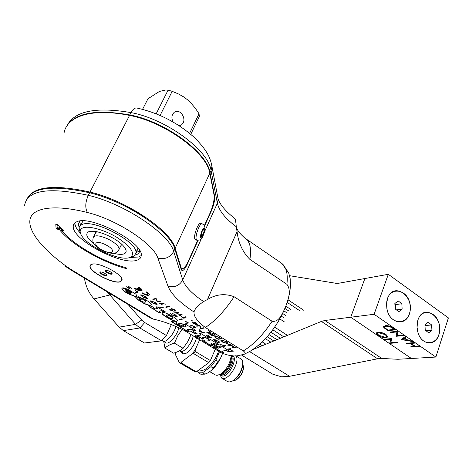 <?xml version="1.0" encoding="UTF-8"?>
<svg xmlns="http://www.w3.org/2000/svg" width="472" height="472" viewBox="0 0 472 472"><rect width="100%" height="100%" fill="white"/><g stroke="black" fill="none" stroke-linecap="round" stroke-linejoin="round"><path stroke-width="0.71" d="M139.134 299.549L141.246 299.726M139.11 299.608L141.228 299.649L138.444 297.466L135.918 296.841L135.629 297.159L138.007 299.826L143.783 303.36C148.131 305.437 150.715 305.88 151.536 304.676L149.069 301.921L144.815 299.313L137.912 296.664L145.116 300.564L145.936 301.785C145.057 302.641 142.992 302.145 139.753 300.286L139.11 299.608M135.623 297.094L138.089 299.649L143.866 303.183C147.736 305.071 150.291 305.602 151.518 304.776M173.041 318.323L173.118 318.14C173.566 317.036 167.106 314.24 166.923 314.966L166.498 315.302M172.605 318.659L173.041 318.317C173.484 317.219 167.023 314.417 166.846 315.148L166.415 315.485C165.973 316.582 172.398 319.379 172.605 318.659M162.61 312.564L162.038 313.042C160.74 314.895 176.9 323.013 176.788 321.214L177.395 320.73C178.711 318.871 162.415 310.706 162.61 312.564M162.126 312.806L162.12 312.865C160.822 314.718 176.976 322.836 176.87 321.031L177.389 320.783M195.219 335.669L195.001 335.828C194.606 336.436 199.786 338.99 199.786 338.442L200.004 338.282C200.405 337.675 195.213 335.114 195.219 335.669M195.083 335.71C196.641 337.191 198.234 338.046 199.862 338.265M120.207 281.837L122.036 280.055C123.475 274.61 98.034 261.394 91.568 264.296L89.981 266.007C88.836 271.577 113.286 284.321 120.207 281.837M76.37 221.987C89.544 214.034 144.692 243.074 141.181 255.8C140.963 257.918 139.565 259.388 136.986 260.202C121.794 266.149 71.095 239.233 73.284 225.994C73.431 224.212 74.464 222.878 76.37 221.987M141.199 255.57L138.514 257.004L129.8 257.511M217.692 196.877L218.164 199.343C218.571 199.721 220.076 207.019 234.914 218.654C235.404 219.285 235.864 221.976 236.289 226.719L237.05 231.605C238.372 242.885 242.655 252.154 249.9 259.399L286.905 284.327C291.855 290.905 287.885 299.938 285.678 306.57C282.805 312.753 279.3 322.577 272.096 321.243L234.094 296.729C225.02 293.295 216.152 294.215 207.491 299.49L203.615 301.531C197.857 305.502 194.665 308.989 194.033 311.998C193.561 316.305 197.337 321.479 205.35 327.515L243.316 350.908C245.41 352.613 245.7 353.729 244.183 354.266L238.13 355.634C234.13 356.549 228.495 355.634 221.232 352.891L184.316 330.483C173.655 325.072 163.341 321.284 153.382 319.131L151.022 318.258L71.561 270.391L72.487 270.379L153.382 319.131M139.181 287.371L138.455 287.554L140.461 289.914L137.842 288.309L137.128 288.486L139.742 290.091L135.139 288.386L134.431 288.563C138.502 290.84 141.057 291.413 142.09 290.28C142.054 289.489 141.087 288.516 139.181 287.371M142.467 292.882L141.748 293.053C145.819 295.319 148.373 295.891 149.412 294.77C149.382 293.991 148.432 293.041 146.556 291.914L145.819 292.085L147.937 294.15C147.17 294.941 145.346 294.516 142.467 292.882M162.757 305.059L158.781 302.906L165.448 304.086L160.032 303.384L162.757 305.059M174.227 309.49L175.224 310.723L173.861 309.555L171.973 309.089L172.947 310.588L172.734 310.889L170.48 310.157L169.525 309.095L172.197 310.57L171.596 308.641L174.227 309.49M183.189 317.603L184.074 318.429L181.059 316.576L182.676 317.284L185.897 316.741L186.416 317.06L183.189 317.603L186.198 316.93M195.449 324.364L193.426 323.462L192.246 322.217L192.659 321.928L196.187 323.043L197.373 324.282L196.96 324.571L194.73 323.904M211.013 332.205L207.302 332.689L206.801 332.382L210.128 331.946L208.353 330.565L211.013 332.205M220.094 337.793L221.805 338.849L218.04 339.285L215.315 337.509L214.748 336.672L215.427 336.271L220.094 337.793M236.094 347.64L236.584 347.941L232.035 347.87L232.855 346.141L227.415 345.038L230.501 344.194L230.991 344.501L228.772 345.103L233.487 346.035L232.808 347.587L236.094 347.64M128 293.737L135.458 296.593L136.738 296.528L137.039 296.027L135.83 294.121L128.048 289.371L123.54 287.873L127.068 290.026C129.824 290.905 131.428 291.944 131.883 293.142L122.72 287.879L121.811 288.115C122.077 289.56 123.865 291.277 127.163 293.26L135.547 296.41L137.016 296.156M159.813 311.88L159.312 311.243L161.341 310.853L163.943 312.086L165.3 311.833L157.005 306.765L155.884 306.989L157.377 308.511L155.359 308.877L153.949 308.24L153.075 307.042L148.951 305.514L148.45 305.815L150.91 307.821L154.698 309.337L153.801 309.514L159.235 312.818L160.858 312.511L159.813 311.88M187.821 330.412L187.225 329.716L191.024 329.179L193.939 330.624L195.662 330.382L185.82 324.37L184.387 324.588L186.115 326.305L185.036 326.471L182.44 324.889L183.685 324.701L181.431 323.326L177.631 323.922L179.867 325.285L181.03 325.102L183.614 326.677L181.749 326.96L176.935 324.028L175.832 322.895L176.74 322.565L174.274 321.06L171.236 321.562L187.596 331.503L189.237 331.273L187.821 330.412M197.143 333.722L192.405 330.837L190.458 331.102L195.178 333.981L197.143 333.722M202.187 337.492L204.382 337.22L207.019 338.4L208.494 338.223L200.913 333.592L199.45 333.781L200.895 335.096L196.901 335.604L202.199 338.831L203.757 338.642L202.264 337.315L204.459 337.043L207.096 338.223L208.264 338.082M222.489 351.664L222.223 351.015L226.353 350.631L228.908 351.858L230.56 351.705L220.996 345.864L219.368 346.029L221.173 347.781L220.229 347.958L213.126 343.628L215.946 344.112L217.781 345.044L219.38 344.879L209.804 339.026L208.323 339.197L209.963 340.631L205.644 341.126L203.025 339.828L201.579 339.993L211.297 345.899L212.76 345.746L210.565 344.076L211.645 343.793L218.737 348.106L217.952 348.188L214.323 346.696L212.86 346.849L222.111 352.472L223.598 352.336L222.489 351.664M138.196 292.097L135.718 292.699L135.139 292.345L137.364 291.808L134.98 290.345L138.196 292.097M156.852 304.576L152.48 303L150.409 301.059L150.704 300.817L155.111 302.41L157.147 304.334L155.07 304.039M172.439 315.207L170.498 313.591L172.722 315.172L176.587 316.305L174.911 314.759L172.156 313.296L175.195 314.718L177.207 316.588L176.864 316.842L172.516 315.042M188.635 323.007L185.956 323.42L185.407 323.09L187.809 322.712L185.561 321.338L188.635 323.007M199.615 331.775L199.644 329.757L200.24 330.123L200.193 330.748L202.659 332.258L204.984 333.026L199.503 331.71M218.194 341.126L219.911 342.176L217.12 342.483L213.598 339.793L213.999 339.545L218.194 341.126M234.377 351.038L231.534 351.298L231.014 350.985L232.177 350.873L229.427 349.192L227.746 348.985L230.578 348.714L231.103 349.032L229.716 349.162L232.466 350.849L234.377 351.038M57.23 229.103L56.068 228.277L57.596 227.651L57.23 229.103L59.531 229.775L60.269 228.767M59.531 229.775C71.75 244.82 101.805 262.078 126.207 268.586L126.879 268.503L125.475 267.535C102.082 261.311 73.26 244.773 61.531 230.365L63.655 230.991L64.204 230.926L63.991 230.601L57.289 224.56L55.784 224.1L56.068 228.277M224.129 345.722L224.383 346.926L223.769 346.554L223.569 345.592L220.406 344.495L223.61 345.398L224.949 345.262L225.474 345.581L224.129 345.722L225.232 345.433M211.763 337.179L208.996 337.515L206.087 335.427L208.954 336.4L208.235 335.02L209.627 336.813L211.763 337.179M195.225 327.863L193.597 328.099L193.054 327.763L195.095 327.373L192.541 325.91L190.452 326.176L189.909 325.839L191.532 325.597L194.47 326.53L195.721 327.656L193.597 328.099M182.387 319.178L179.732 319.615L179.177 319.278L181.832 318.842L182.387 319.178M160.934 307.909L158.816 306.824L160.374 307.567L162.692 307.107L163.253 307.455L160.934 307.909L163.047 307.331M147.081 298.587L142.691 297.018L140.579 295.035L140.862 294.793L145.287 296.387L147.358 298.351L145.24 298.038M130.384 287.259L131.688 288.522L130.154 287.336L128.502 286.799L129.806 288.64L127.753 287.879L126.555 286.787L129.21 288.286L127.989 286.368L130.384 287.259M227.303 343.592L222.459 342.064L220.884 340.436L221.515 340.046L226.395 341.598L227.929 343.209L227.303 343.592L222.459 342.064M215.645 335.055L211.91 335.515L208.772 333.592L211.792 335.161L212.937 335.02L210.294 333.397L213.32 334.972L214.76 334.796L212.494 333.114L215.645 335.055M203.786 327.757L204.293 328.069L200.618 328.583L199.668 325.816L196.789 326.235L196.281 325.922L199.939 325.385L200.895 328.164L203.786 327.757M192.139 320.783L191.095 320.258L192.204 320.641M182.092 314.399L180.056 315.963L179.519 315.638L181.006 314.488L176.64 313.868L177.566 312.387L173.312 311.827L178.428 312.145L177.525 313.75L182.092 314.399M167.235 307.809L165.454 307.001L168.952 306.316L169.483 306.641L166.339 307.254L167.235 307.809M160.144 300.894L160.681 301.224L157.223 301.95L155.896 298.894L153.199 299.478L152.668 299.154L156.096 298.404L157.43 301.466L160.144 300.894M61.283 229.144L61.531 230.365M126.207 268.586L126.407 267.96M214.164 195.898L214.559 196.022L209.999 172.77C207.603 152.875 165.283 121.392 129.794 114.938C95.373 108.991 74.192 113.026 66.251 127.045M214.559 196.022C214.966 199.91 213.946 204.783 211.503 210.642L204.529 226.058M198.051 240.39L187.124 264.538C185.048 268.928 183.307 270.904 181.903 270.456L181.224 269.447L174.811 249.015C170.852 231.622 125.735 201.037 89.609 192.788C53.507 184.894 32.55 187.177 26.739 199.632M80.446 233.227C76.647 229.203 74.806 225.752 74.924 222.873M181.372 269.819L182.723 268.633M60.032 228.283L58.493 228.466L58.038 227.87L58.493 228.466M57.596 227.651L58.109 227.463M58.038 227.87L57.714 224.943M59.678 227.958L60.711 229.026L59.678 227.958L59.041 226.135M60.499 228.696L61.667 228.507M234.13 350.891L231.534 351.298M230.855 348.885L229.427 349.192M229.498 349.014L228.265 349.304M224.33 346.666L223.769 346.554M223.846 346.377L223.569 345.592M223.645 345.41L221.02 344.867M219.675 342.029L217.12 342.483M215.12 341.02L214.347 340.719M214.424 340.536L213.674 339.651M215.627 339.84L214.253 339.976M216.878 342.129L219.096 341.881L216.843 340.554L214.217 340.064L216.878 342.129M211.527 337.037L208.996 337.515M209.072 337.338L208.772 337.156M206.76 335.893L206.175 335.327M208.482 335.173L208.954 336.4L209.615 336.784M206.878 335.456L206.701 335.704L208.748 337.156L209.662 337.043L206.801 335.633L207.178 335.486M199.585 331.533L199.709 329.792M204.459 332.707L199.691 331.598M200.181 330.949L200.128 331.668L202.11 332.135L200.252 330.783M193.673 327.916L193.355 327.721M195.089 327.285L194.67 326.659M192.989 325.804L192.541 325.91M192.623 325.727L190.452 326.176M190.529 325.993L190.21 325.798M195.709 327.586L195.308 327.68M188.417 322.872L185.956 323.42M186.033 323.243L185.708 323.043M182.168 319.048L179.732 319.615M179.808 319.438L179.478 319.231M172.056 314.73L170.799 313.715M176.587 316.258L175.643 315.007M177.207 316.559L176.864 316.842M176.947 316.665L175.212 316.34M160.94 307.892L160.397 307.561M152.084 302.517L150.491 300.906M152.474 301.136L151.093 301.254M156.521 303.986L155.612 302.735M151.276 301.165L151.046 301.36L152.716 302.935L156.521 304.039L154.875 302.481L151.359 300.983M142.279 296.516L140.662 294.882M142.68 295.124L141.264 295.23M146.733 298.003L145.807 296.723M141.435 295.147L142.922 296.941L146.733 298.05L145.046 296.463L141.523 294.965M138.007 291.985L135.718 292.699M135.8 292.516L135.417 292.274M131.552 288.239L131.051 288.239M131.133 288.056L130.579 287.377M129.057 286.592L128.573 286.728M128.974 288.268L129.806 288.64M127.694 287.607L126.862 286.917M129.228 287.784L128.59 287.424M128.679 287.241L127.971 286.374M213.173 346.82L222.188 352.295L223.356 352.189M210.606 343.982L211.721 343.616L218.737 348.106M201.886 339.958L211.373 345.728L212.524 345.604M208.63 339.161L209.963 340.631M213.126 343.628L216.017 343.935L217.852 344.867L219.144 344.731M219.686 346L221.156 347.87M222.076 351.085L226.43 350.454L228.985 351.681L230.318 351.557M197.202 335.568L202.276 338.654L203.509 338.507M199.768 333.739L200.895 335.096M190.759 331.061L195.255 333.804L196.912 333.58M171.525 321.515L187.673 331.326L189.012 331.137M175.891 322.765L176.522 322.429M177.926 323.875L179.95 325.102L181.106 324.925L183.614 326.677M182.44 324.889L183.466 324.565M184.67 324.547L186.115 326.305M187.242 329.674L191.107 329.002L194.022 330.441L195.438 330.247M154.084 309.455L159.318 312.635L160.651 312.387M148.532 305.655L150.993 307.638L154.698 309.337M156.155 306.936L157.412 308.428M159.377 311.095L161.424 310.676L164.026 311.903L165.094 311.709M138.485 296.782L145.199 300.381L145.931 301.82M121.918 288.085C122.313 289.519 124.095 291.189 127.251 293.082L128.089 293.56M124.165 288.02L127.157 289.843C129.906 290.722 131.511 291.761 131.971 292.959L131.883 293.159M125.959 290.41L125.705 290.835C126.567 292.28 128.278 293.206 130.827 293.608L125.959 290.41L125.788 290.652M130.827 293.608L125.876 290.593M236.283 347.752L232.035 347.87M227.769 344.943L232.855 346.141M230.814 344.389L228.772 345.103M233.581 346.094L232.808 347.587M222.536 341.881L220.884 340.436M227.929 343.203L227.38 343.409M227.327 342.943L226.1 341.474L222.082 340.17L221.575 340.518M222.005 340.353L221.515 340.66L222.819 342.005L226.814 343.291L227.303 342.991L226.023 341.651L222.082 340.17M221.569 338.701L218.04 339.285M218.117 339.102L215.315 337.509M215.391 337.327L214.748 336.672M215.999 336.394L215.397 336.884L215.952 337.645L217.934 338.937L220.925 338.583L218.683 337.049L215.999 336.394L215.45 336.76M218.683 337.049L215.922 336.577M220.925 338.583L218.607 337.232M215.409 334.908L211.91 335.515M211.987 335.338L209.084 333.551M210.6 333.356L212.937 335.02M212.418 333.126L214.76 334.796M210.783 332.064L207.302 332.689M208.282 330.577L210.128 331.946M204.069 327.928L200.618 328.583M200.588 328.335L199.668 325.816M199.744 325.633L196.789 326.235M194.204 323.662L193.426 323.462M193.508 323.279L192.287 322.423M197.373 324.258L196.96 324.571M197.042 324.388L195.526 324.181M196.794 323.963L195.196 322.518M195.013 322.435L193.249 322.057L192.9 322.352M193.172 322.24L192.859 322.453L193.756 323.414L196.765 324.028L195.856 323.09L193.249 322.057M192.175 320.606L191.361 320.541M184.157 318.246L181.354 316.529M181.997 314.352L180.056 315.963M180.139 315.78L179.69 315.508M176.711 313.909L181.006 314.488M173.843 312.151L177.566 312.387M178.475 312.175L177.525 313.75M175.224 310.505L174.552 310.458M174.634 310.269L173.861 309.555M173.944 309.372L172.115 308.965M172.817 310.706L170.48 310.157M170.563 309.974L169.69 309.154M172.351 310.063L171.837 309.703M171.92 309.52L171.354 308.853M166.622 307.484L165.743 306.947M169.277 306.511L166.339 307.254M162.486 304.947L159.324 303M165.513 304.151L160.032 303.384M160.474 301.101L157.223 301.95M157.194 301.697L155.896 298.894M155.984 298.705L153.199 299.478M153.282 299.295L152.952 299.089M146.113 292.02L147.931 294.174M142.019 292.988C145.571 294.97 148.031 295.59 149.4 294.847M134.697 288.492C138.249 290.481 140.709 291.106 142.072 290.363M137.405 288.416L139.742 290.091M138.744 287.483L140.597 289.678M179.236 125.741L181.578 124.856L183.189 122.873C185.72 118.242 181.218 110.56 176.422 111.392L174.221 112.271L172.64 114.212C171.548 116.696 171.72 119.292 173.159 122.006M156.173 113.787L168.073 90.128L172.168 91.32L178.487 93.969L183.537 96.819L187.248 99.58C191.803 103.639 195.721 108.389 199.007 113.817L199.414 116.348L190.776 134.331M189.608 133.352L199.007 113.817M142.568 109.327L147.978 98.748L159.412 91.444L165.648 89.987L168.073 90.128M160.102 115.422L172.168 91.32M180.487 267.093L181.903 268.521C183.596 269.058 185.679 266.698 188.163 261.441L197.697 240.378M204.346 225.675L210.353 212.406C213.291 205.367 214.518 199.503 214.022 194.812L209.78 173.248C207.373 153.365 165.035 121.888 129.546 115.422C91.462 107.616 66.381 116.36 63.962 133.535M181.077 267.288L175.142 248.296C171.2 230.879 126.112 200.287 89.987 192.057C54.835 184.334 34.002 186.352 27.5 198.11M145.205 217.905C132.071 209.055 117.941 201.992 102.807 196.718M100.294 271.96C102.731 272.025 104.878 273.028 106.725 274.958L106.465 275.736C104.778 276.385 98.666 272.845 100.105 272.049L100.294 271.96M100.512 272.137L100.512 272.137C101.681 273.919 103.61 274.928 106.294 275.152L106.619 274.822M105.616 270.308C108.088 270.362 110.253 271.37 112.118 273.329L111.852 274.138C110.118 274.798 103.946 271.217 105.421 270.403L105.616 270.308M105.958 270.25L105.828 270.497C106.996 272.309 108.949 273.323 111.675 273.548L112.017 273.205M93.432 264.001L91.745 264.29L90.181 265.984C89.037 271.5 113.268 284.132 120.118 281.666L121.929 279.902L120.944 277.276M82.618 228.005C79.904 229.286 79.42 231.563 81.16 234.832C86.683 246.124 119.611 261.535 129.599 257.565L131.198 256.798C135.039 252.561 130.219 246.054 116.731 237.268C104.058 229.652 88.234 225.421 82.618 228.005M80.093 232.171L79.019 227.787L79.945 225.876L81.644 224.707C92.854 218.17 138.768 242.378 135.906 253.086L134.213 255.93L131.771 256.957M93.881 243.593C86.76 237.9 85.007 233.964 88.624 231.781L90.211 231.357C97.568 229.817 116.726 238.224 123.328 245.894C126.885 250.018 127.062 252.703 123.859 253.954C121.469 254.691 117.982 254.449 113.404 253.216M120.502 246.472L121.275 245.169L120.909 243.558M97.108 231.811L96.353 232.035L95.025 233.923M83.225 220.908L81.031 224.1M135.883 252.083L137.848 249.039L137.812 247.894M271.736 373.547L272.887 374.255L281.625 376.821L289.566 376.296L377.624 358.797L381.807 358.472L397.943 359.269L411.407 358.484L350.749 317.219L324.86 320.482L321.426 321.42L252.774 349.604M289.59 275.701L335.857 283.277L338.902 283.212L364.891 278.527L350.749 317.219L374.113 314.281L388.303 274.309L448.4 317.898L435.868 357.05L374.113 314.281M303.803 310.31L288.02 299.82M299.974 310.883L287.206 302.416M290.876 309.508L285.849 306.186M288.675 310.918L284.935 308.458M286.274 312.429L283.89 310.865M285.696 315.455L282.669 313.479M283.784 317.744L281.318 316.14M284.38 321.892L279.808 318.924M287.46 335.368L274.663 327.143M283.831 336.855L272.781 329.781M280.368 338.276L270.904 332.247M276.975 339.669L268.999 334.601M273.848 340.955L267.17 336.725M270.893 342.171L265.382 338.689M265.901 344.218L262.214 341.899M262.273 345.711L259.777 344.147M260.166 346.572L258.314 345.41M409.271 313.957C415.773 296.894 393.377 280.61 387.577 298.575L386.586 303.714L386.851 308.352C388.845 323.125 405.513 327.013 409.271 313.957M438.771 334.872C444.901 317.969 423.372 302.316 417.932 320.099L417.484 321.697C416.705 325.226 416.853 328.801 417.932 332.424C421.425 345.15 435.538 346.584 438.771 334.872M403.483 335.049L404.203 335.545L396.055 336.288L396.999 331.94L390.633 332.553L389.913 332.058L398.02 331.267L397.076 335.639L403.483 335.049M419.838 346.371L411.602 346.985L410.9 346.501L414.257 346.247L410.233 343.474L406.888 343.74L406.185 343.256L414.392 342.601L415.1 343.091L411.077 343.409L415.1 346.188L419.13 345.882L419.838 346.371M397.017 342.229L397.719 342.707L389.86 343.351L390.704 339.203L384.556 339.74L383.848 339.262L391.677 338.572L390.834 342.737L397.017 342.229M435.868 357.05L411.407 358.484L350.749 317.219L364.891 278.527L388.303 274.309M386.161 337.816C383.447 337.893 380.715 337.085 377.954 335.403L376.119 333.09L377.795 332.129C380.526 332.04 383.288 332.86 386.078 334.583L387.842 336.855L386.161 337.816L386.302 337.409L384.066 337.297M401.035 339.716L405.43 336.4L406.209 336.937L404.752 337.981L408.351 340.471L412.198 341.079L412.971 341.616L401.1 339.527M393.436 328.093L395.949 329.834L387.854 330.642L383.954 327.733L383.459 326.648L385.335 325.645C388.09 325.473 390.792 326.294 393.436 328.093M397.212 342.359L389.996 342.955L389.86 343.351M389.996 342.955L389.713 343.25M389.848 342.855L390.704 339.203M390.84 338.802L384.692 339.344L384.556 339.74M380.438 336.247L378.09 335.002L377.954 335.403M378.09 335.002L376.255 332.742M387.848 336.807L386.302 337.409M386.828 336.424L385.441 334.276L383.559 333.25M380.231 332.27L378.65 332.217L377.276 333.143M378.509 332.618L377.193 333.368L378.709 335.303L385.453 337.332L386.774 336.577L385.299 334.678L378.509 332.618L378.65 332.217M385.441 334.276L385.299 334.678M419.313 346.005L411.737 346.578L411.602 346.985M410.233 343.474L410.374 343.067L414.392 345.84L414.257 346.247M410.374 343.067L407.029 343.333L406.888 343.74M414.581 342.731L411.212 343.002L411.077 343.409M405.991 336.784L404.752 337.981M408.309 340.442L407.129 340.253M404.427 337.905L402.575 339.551L407.124 340.271L407.259 339.864L404.427 337.905L402.575 339.551L401.359 339.338M407.124 340.271L404.286 338.318M403.69 335.191L396.197 335.881L396.055 336.288M396.197 335.881L395.908 336.182M396.043 335.775L396.999 331.94M397.141 331.527L390.775 332.146L390.633 332.553M395.442 329.486L387.996 330.235L387.854 330.642M387.996 330.235L384.096 327.32L383.954 327.733M384.096 327.32L383.6 326.305M386.202 325.733L384.609 326.931L385.128 327.946L387.954 330.064L394.385 329.415L394.527 329.002L391.07 326.772L386.202 325.733L384.686 326.712M391.07 326.772L390.928 327.19L386.061 326.146M394.385 329.415L390.928 327.19M84.429 278.144C85.638 286.067 88.842 292.994 94.022 298.912L119.145 327.137L123.363 330.618L144.479 342.996L161.577 340.837L139.877 327.969L135.535 324.352L107.109 291.808M171.33 324.577L166.439 335.521L161.577 340.837M127.983 304.381L141.689 319.992L144.727 322.541L166.439 335.521M196.411 337.828C195.302 344.601 187.968 354.041 183.897 353.965L182.658 353.74L181.313 351.906M175.802 352.448L175.525 354.779L179.124 362.107L181.449 362.012L181.372 363.027L196.322 371.8L208.801 362.649L193.762 353.675L195.337 351.557L210.37 360.555L215.267 349.268M179.124 362.107L180.103 363.074L181.372 363.027M199.373 369.865L201.526 370.431C206.718 370.626 215.657 360.59 218.518 351.245M215.202 374.892L216.978 375.376L220.3 374.284C226.654 369.541 230.277 363.322 231.18 355.623L231.256 356.277M242.873 364.419L243.54 367.063C242.95 372.343 240.484 376.603 236.13 379.854L233.209 380.656M219.887 374.514L221.751 378.155L223.28 378.509C230.247 379.11 240.755 359.699 235.64 355.764M235.77 355.758L240.873 358.879C242.136 359.611 242.773 361.104 242.785 363.369C241.971 370.591 238.584 376.432 232.631 380.892L229.203 382.019L227.457 381.535M181.449 362.012L192.24 353.858L195.137 349.97L199.644 339.787M195.137 349.97L195.337 351.557M192.24 353.858L193.762 353.675M196.322 371.8L195.024 371.824L180.103 363.074M210.37 360.555L208.801 362.649M197.467 370.962L198.447 372.839L202.553 372.768L210.919 366.685L215.857 360.118L219.445 351.805M215.857 360.118L218.223 361.54L220.448 358.413L222.507 353.622M210.919 366.685L213.291 368.095L218.223 361.54M202.553 372.768L204.913 374.16L208.093 372.774L211.474 370.325L213.291 368.095M198.447 372.839L200.801 374.219L204.913 374.16M220.448 358.413C217.946 363.251 214.955 367.228 211.474 370.325M208.093 372.774L206.276 373.635M243.528 366.62L243.593 367.576C243.039 372.567 240.702 376.597 236.596 379.659L235.498 380.196M242.779 362.862L242.873 364.231C242.118 370.968 238.962 376.42 233.404 380.574L231.846 381.317M193.172 335.857C192.375 343.002 183.596 353.463 180.251 351.321L180.021 351.197M162.846 341.002L163.029 341.114C166.02 343.203 174.398 333.604 175.873 326.329M182.145 329.249L177.726 335.84L174.445 343.138C170.392 344.3 167.235 345.952 164.976 348.082L163.731 341.527M164.976 348.082L173.566 353.156C177.543 352.059 180.723 350.442 183.107 348.301L187.661 341.775L191.066 334.577M174.445 343.138L183.107 348.301M165.76 342.731L165.914 342.819C169.005 344.997 177.661 334.872 178.847 327.621M195.567 239.8L194.735 238.708C193.567 234.714 198.736 221.639 200.777 223.392L201.957 223.763M201.538 236.785L203.031 234.908L204.134 231.156L203.745 229.25L202.246 231.115L201.137 234.897L201.538 236.785M201.296 234.354L203.031 234.908M202.606 230.672L204.134 231.156M136.137 252.614L139.653 250.892M135.116 255.092L135.889 254.874C138.196 254.119 139.452 252.78 139.653 250.856L139.671 250.591M79.898 221.061L78.352 223.946L79.084 227.469M79.668 221.256L80.476 225.179M417.071 327.373L417.531 321.721C420.593 306.163 439.208 311.538 439.574 327.704C441.249 344.294 422.481 348.773 417.98 332.406L417.071 327.373M431.609 324.942L428.11 322.24L424.912 324.83L425.225 330.146L428.741 332.843L431.921 330.229L431.609 324.942L424.959 325.603M425.248 330.164L424.977 325.621M426.063 330.789L431.921 330.229M386.639 305.95L386.639 303.714C387.164 284.923 409.784 288.209 410.144 306.682C411.92 325.173 389.571 327.226 386.904 308.352L386.639 305.95M401.837 303.744L398.203 300.935L394.846 303.514L395.141 308.918L398.799 311.715L402.138 309.119L401.837 303.744L395.347 304.623L394.887 304.269M395.607 309.272L395.347 304.623M396.374 309.856L402.138 309.119M194.033 311.998C179.974 302.853 171.306 294.274 168.026 286.256L157.866 258.154C153.89 244.071 116.844 219.557 87.391 212.5C53.861 204.004 32.214 207.751 30.002 219.557C27.854 231.445 43.176 249.741 66.806 266.656L72.487 270.379M129.794 114.938L130.998 112.613C95.798 106.631 74.464 111.02 66.989 125.764M24.491 206.01C26.721 190.281 47.991 186.717 88.305 195.308C124.455 203.615 169.66 234.171 173.672 251.476L174.811 249.015M157.866 258.154C164.846 259.73 170.115 257.505 173.672 251.476L182.752 279.99L201.385 238.679M204.553 231.663L217.38 203.225L211.055 170.492C208.701 150.521 166.463 119.015 130.998 112.613C133.045 108.89 135.193 107.404 137.435 108.147C158.539 112.932 177.319 122.543 193.774 136.98C202.063 145.069 207.397 152.244 209.757 158.503C210.972 161.766 211.686 164.403 211.91 166.41L211.055 170.492L209.999 172.77M87.391 212.5C84.984 207.863 85.29 202.134 88.305 195.308L89.609 192.788M207.491 299.49L237.05 231.605M168.026 286.256C174.552 287.772 179.46 285.684 182.752 279.99C185.183 286.681 192.139 293.867 203.615 301.531M236.289 226.719C225.468 218.737 219.167 210.907 217.38 203.225L218.164 199.343L211.485 164.02M246.024 238.897L280.498 262.497C286.038 265.878 288.174 273.158 286.905 284.327M272.096 321.243C263.193 334.784 253.6 344.672 243.316 350.908M236.572 228.713L236.962 228.737C237.982 231.197 240.602 234.313 244.832 238.083C249.942 241.157 251.635 248.266 249.9 259.399M234.094 296.729C224.991 310.588 215.409 320.848 205.35 327.515M71.561 270.391L65.195 266.232L66.806 266.656M211.503 210.642L211.143 210.53M186.67 264.385L187.124 264.538M175.142 248.296L209.78 173.248M89.987 192.057L129.546 115.422M102.707 250.296C91.763 245.092 94.536 239.127 105.616 244.75C116.785 250.154 113.451 255.812 102.707 250.296M121.275 244.885L119.198 249.151C117.369 251.889 116.018 253.128 115.138 252.868C112.991 253.936 108.808 253.157 102.583 250.52C99.002 248.838 96.146 246.602 94.011 243.806C93.208 241.705 92.435 242.968 93.12 237.705C94.441 234.761 99.533 235.262 108.407 239.21C115.298 242.873 118.897 246.183 119.198 249.151L118.62 250.284M381.807 358.472L324.86 320.482M377.624 358.797L321.426 321.42M289.566 376.296L249.6 351.593M386.367 329.114L386.226 329.527M393.595 328.359L393.453 328.772M94.022 298.912L109.657 295.012L110.908 294.097M144.727 322.541L139.877 327.969L123.363 330.618M119.145 327.137L135.535 324.352L141.689 319.992M220.365 374.255L222.412 373.44C227.705 369.487 230.714 364.313 231.439 357.912L231.262 356.331M220.123 374.384L220.796 374.455C226.389 374.892 235.003 359.422 231.203 355.799M220.406 374.685L221.84 375.075C227.988 375.529 236.814 358.024 231.563 355.876L231.186 355.646M220.1 374.502L222.601 376.107C230.094 376.52 239.28 354.737 231.292 355.693L231.274 355.699M204.636 228.708C205.379 231.74 201.231 240.738 200.641 237.351C199.857 234.324 204.081 225.209 204.636 228.708M197.048 240.272L196.193 239.18C195.042 235.186 200.211 222.105 202.234 223.846C203.886 224.737 204.771 225.952 204.889 227.48C205.167 230.065 204.287 233.41 202.252 237.516C201.668 239.44 199.839 240.325 196.759 240.183L195.302 239.717M281.654 263.276L288.663 272.733L290.156 278.58L290.522 285.011L289.843 291.932L288.185 299.242L285.613 306.794L282.197 314.429L278.032 321.951L273.235 329.161L267.931 335.857L262.255 341.858L256.343 347.014L250.29 351.186L244.183 354.266M74.865 222.926L73.284 225.994M90.559 264.851L89.981 266.007M62.109 228.902L60.711 229.026M174.292 112.218L176.422 111.392M181.903 268.521L180.823 268.161M105.917 270.255L105.421 270.403M100.583 271.913L100.105 272.049M96.607 231.711L90.211 231.357M135.906 253.086L137.848 249.039M95.615 232.484L95.031 233.646M131.198 256.798L134.213 255.93M93.698 236.56L95.834 232.312M272.887 374.255L241.699 355.133M417.867 332.034L417.932 332.424M376.119 333.09L376.225 332.784M386.774 336.577L386.916 336.176M199.615 370.013L199.143 369.729M215.409 375.016L209.68 371.623M220.43 374.697L220.005 374.449M227.657 381.653L221.751 378.155M243.593 367.576L243.54 367.063M236.596 379.659L236.13 379.854M242.873 364.231L242.785 363.369M233.404 380.574L232.631 380.892M184.776 353.805L180.251 351.321M161.949 340.43L162.964 341.073M163.029 341.114L165.914 342.819M180.174 351.286L179.454 350.861M78.352 223.946L79.656 221.415"/></g></svg>

